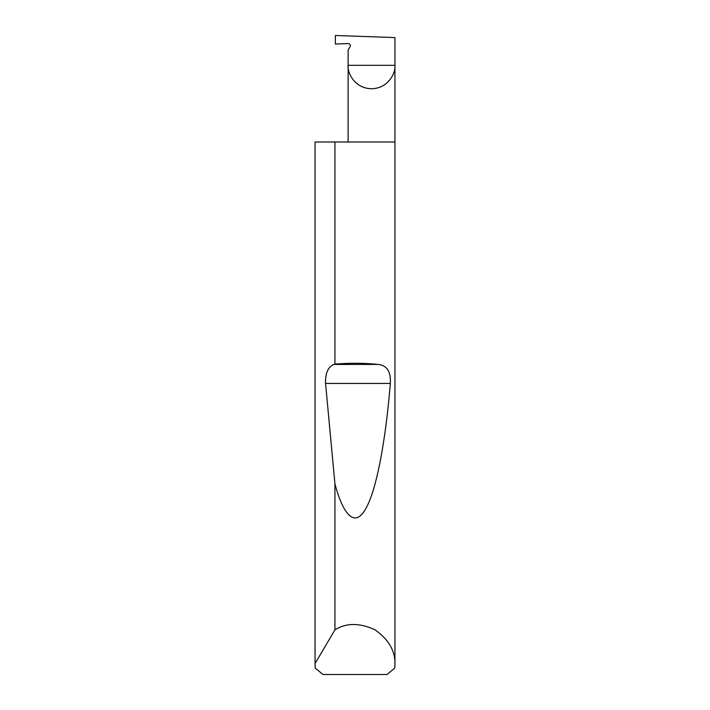 <?xml version="1.0" encoding="UTF-8"?>
<svg xmlns="http://www.w3.org/2000/svg" width="710" height="710" viewBox="0 0 710 710"><rect width="100%" height="100%" fill="white"/><g stroke="black" fill="none" stroke-linecap="round" stroke-linejoin="round"><path stroke-width="1.06" d="M394.938 664.382L394.76 668.11L386.986 674.5L323.014 674.5L315.24 668.11L315.071 663.53L334.934 629.85C346.249 622.768 359.579 622.741 374.924 629.77C388.707 639.497 395.372 651.043 394.938 664.382L394.938 65.32L348.122 65.32L348.122 50.09L350.039 46.771A2.13 2.13 0 0 0 348.122 43.576L335.342 44.02L335.342 35.5L394.938 37.577L394.938 65.32C395.878 72.171 388.858 88.413 371.525 88.732C354.201 88.413 347.181 72.171 348.122 65.32L348.122 142M334.934 364.123C349.79 362.899 364.239 363.005 378.288 364.452C387.021 365.419 391.033 371.756 390.322 383.462C385.991 437.2 377.072 488.826 366.014 508.165C355.018 528.781 343.116 514.874 334.934 483.803L325.562 383.462C325.251 373.398 327.967 367.061 333.709 364.452L334.934 364.123L334.934 142L394.938 142M334.934 629.85L334.934 483.803M315.062 664.382L315.062 142L315.071 663.53M334.934 142L315.071 142M333.709 364.452L378.288 364.452M325.562 383.462L390.322 383.462"/></g></svg>
